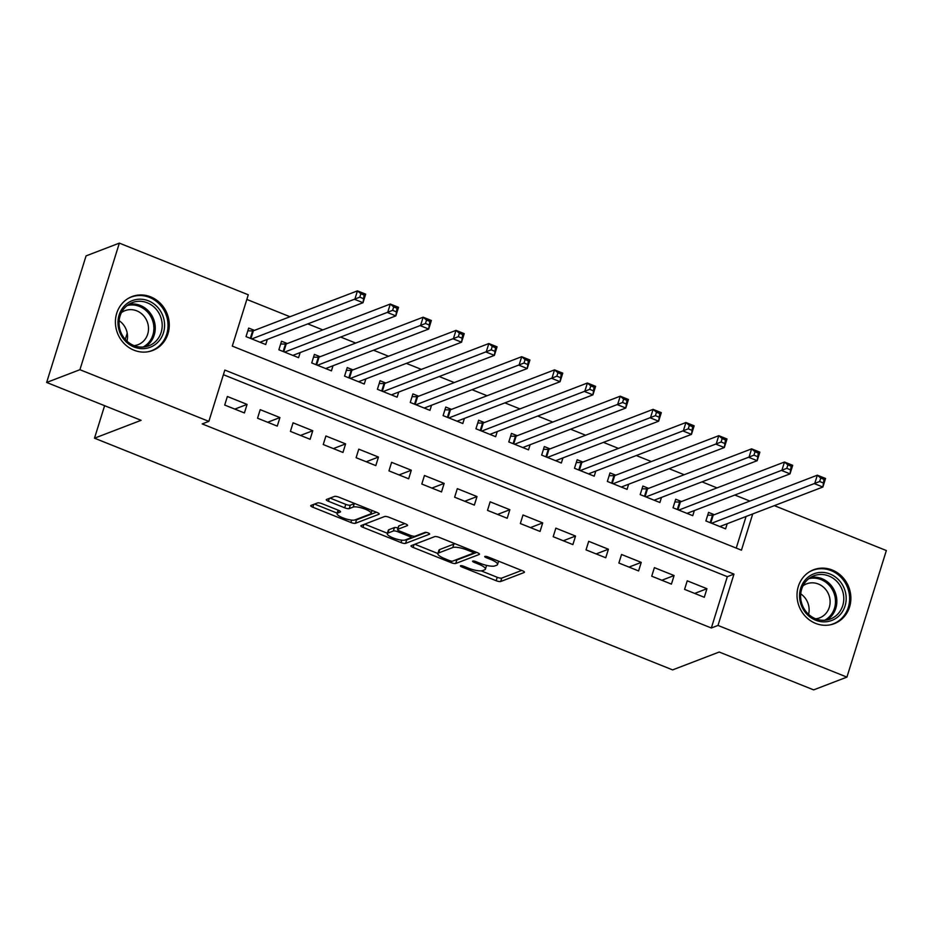 <?xml version="1.0" encoding="UTF-8"?>
<svg xmlns="http://www.w3.org/2000/svg" width="933" height="933" viewBox="0 0 933 933"><rect width="100%" height="100%" fill="white"/><g stroke="black" fill="none" stroke-linecap="round" stroke-linejoin="round"><path stroke-width="1.4" d="M460.575 565.725A2.542 0.641 -162.7 0 0 460.401 565.876A2.542 0.641 -162.7 0 0 461.917 566.984L496.169 580.711A3.627 0.91 -162.7 0 0 500.706 581.504L524.218 572.477A3.627 0.91 -162.7 0 0 524.463 572.267A3.627 0.91 -162.7 0 0 522.305 570.681L488.041 556.954A2.542 0.641 -162.7 0 0 484.868 556.406A2.542 0.641 -162.7 0 0 484.705 556.546A2.542 0.641 -162.7 0 0 486.21 557.654L490.653 559.438A11.628 2.916 -162.7 0 1 497.569 564.5A11.628 2.916 -162.7 0 1 496.788 565.176L494.828 565.923A11.628 2.916 -162.7 0 1 480.332 563.392L475.888 561.619A2.542 0.641 -162.7 0 0 472.716 561.06A2.542 0.641 -162.7 0 0 472.553 561.211A2.542 0.641 -162.7 0 0 474.069 562.319L478.501 564.092A11.628 2.916 -162.7 0 1 485.417 569.153A11.628 2.916 -162.7 0 1 484.635 569.83L482.676 570.588A11.628 2.916 -162.7 0 1 468.179 568.057L463.748 566.273A2.542 0.641 -162.7 0 0 460.575 565.725M150.656 296.846A28.865 26.637 -111 0 1 169.258 323.914A28.865 26.637 -111 0 1 152.674 350.481A28.865 26.637 -111 0 1 134.025 350.213A28.865 26.637 -111 0 1 115.424 323.133A28.865 26.637 -111 0 1 132.008 296.577A28.865 26.637 -111 0 1 150.656 296.846M832.248 570.028A28.865 26.637 -111 0 1 850.849 597.097A28.865 26.637 -111 0 1 834.277 623.664A28.865 26.637 -111 0 1 815.629 623.396A28.865 26.637 -111 0 1 797.027 596.327A28.865 26.637 -111 0 1 813.599 569.76A28.865 26.637 -111 0 1 832.248 570.028M322.083 503.715A3.627 0.91 -162.7 0 0 317.558 502.922L310.957 505.453A3.627 0.91 -162.7 0 0 310.712 505.663A3.627 0.91 -162.7 0 0 312.87 507.237L350.913 522.492A3.627 0.91 -162.7 0 0 355.45 523.285L378.961 514.258A3.627 0.91 -162.7 0 0 379.206 514.048A3.627 0.91 -162.7 0 0 377.049 512.474L339.006 497.219A3.627 0.91 -162.7 0 0 334.469 496.426L326.503 499.482A3.627 0.91 -162.7 0 0 326.258 499.703A3.627 0.91 -162.7 0 0 328.416 501.278L344.697 507.809A3.627 0.91 -162.7 0 0 349.234 508.602L353.187 507.086A9.715 2.437 -162.7 0 1 363.94 508.683A9.715 2.437 -162.7 0 1 371.089 513.43A9.715 2.437 -162.7 0 1 370.436 513.99L354.948 519.938A9.715 2.437 -162.7 0 1 344.195 518.328A9.715 2.437 -162.7 0 1 337.046 513.582A9.715 2.437 -162.7 0 1 337.699 513.022L340.288 512.03A3.627 0.91 -162.7 0 0 340.533 511.82A3.627 0.91 -162.7 0 0 338.364 510.234L322.083 503.715M774.332 505.639L886.35 550.54L846.931 677.113L813.646 689.884L719.215 652.027L672.623 669.894L94.501 438.183L141.093 420.316L46.65 382.46L79.923 369.701L119.354 243.116L248.283 294.793L232.294 346.108L741.443 550.178L752.733 513.931M846.931 677.113L718.002 625.437L733.979 574.122L224.841 370.063L208.852 421.378L79.923 369.701M208.852 421.378L202.204 423.92L711.343 627.991L718.002 625.437M411.231 545.642A3.627 0.91 -162.7 0 0 410.986 545.852A3.627 0.91 -162.7 0 0 413.144 547.438L451.187 562.681A3.627 0.91 -162.7 0 0 455.724 563.474L479.235 554.459A3.627 0.91 -162.7 0 0 479.48 554.237A3.627 0.91 -162.7 0 0 477.323 552.663L439.28 537.408A3.627 0.91 -162.7 0 0 434.743 536.615L411.231 545.642M401.05 542.586L363.007 527.343A3.627 0.91 -162.7 0 1 360.849 525.757A3.627 0.91 -162.7 0 1 361.094 525.547L384.606 516.52A3.627 0.91 -162.7 0 1 389.143 517.314L405.423 523.845A3.627 0.91 -162.7 0 1 407.581 525.419A3.627 0.91 -162.7 0 1 407.336 525.629L397.808 529.291A3.627 0.91 -162.7 0 0 397.563 529.501A3.627 0.91 -162.7 0 0 399.721 531.087L410.52 535.414A3.627 0.91 -162.7 0 0 415.057 536.207L424.981 532.393A2.542 0.641 -162.7 0 1 427.792 532.813A2.542 0.641 -162.7 0 1 429.67 534.061A2.542 0.641 -162.7 0 1 429.495 534.212L405.587 543.379A3.627 0.91 -162.7 0 1 401.05 542.586L401.808 540.172M254.429 330.375L248.679 328.078L246.02 336.626L265.73 344.534L267.316 339.402M287.282 343.542L281.533 341.245L278.862 349.793L298.572 357.689L300.169 352.569M320.124 356.709L314.374 354.412L311.715 362.96L331.425 370.856L333.011 365.736M352.977 369.876L347.228 367.579L344.557 376.127L364.267 384.023L365.864 378.903M385.819 383.043L380.069 380.734L377.41 389.294L397.12 397.19L398.718 392.07M418.672 396.21L412.922 393.901L410.252 402.461L429.961 410.357L431.559 405.237M451.514 409.377L445.764 407.068L443.105 415.617L462.815 423.524L464.412 418.404M484.367 422.544L478.617 420.235L475.947 428.783L495.656 436.691L497.254 431.571M517.209 435.699L511.459 433.402L508.8 441.95L528.51 449.858L530.107 444.738M550.062 448.866L544.312 446.569L541.653 455.117L561.351 463.013L562.949 457.893M582.903 462.033L577.154 459.736L574.495 468.284L594.204 476.18L595.802 471.06M615.757 475.2L610.007 472.903L607.348 481.451L627.058 489.347L628.644 484.227M648.598 488.367L642.86 486.058L640.19 494.618L659.899 502.514L661.497 497.394M681.452 501.534L675.702 499.225L673.043 507.785L692.753 515.681L694.339 510.561M684.577 589.364L704.287 597.272L706.946 588.711L687.236 580.816L684.577 589.364M651.724 576.197L671.433 584.105L674.104 575.544L654.395 567.649L651.724 576.197M618.882 563.031L638.592 570.938L641.251 562.377L621.541 554.482L618.882 563.031M586.029 549.875L605.739 557.771L608.409 549.222L588.7 541.315L586.029 549.875M553.187 536.708L572.897 544.604L575.556 536.055L555.846 528.148L553.187 536.708M520.334 523.541L540.044 531.437L542.714 522.888L523.005 514.981L520.334 523.541M487.493 510.374L507.202 518.27L509.861 509.721L490.152 501.826L487.493 510.374M454.639 497.207L474.349 505.103L477.02 496.554L457.31 488.659L454.639 497.207M421.798 484.04L441.507 491.936L444.166 483.387L424.457 475.492L421.798 484.04M388.944 470.873L408.654 478.781L411.313 470.22L391.615 462.325L388.944 470.873M356.103 457.706L375.812 465.614L378.471 457.053L358.762 449.158L356.103 457.706M323.25 444.54L342.959 452.447L345.618 443.886L325.909 435.991L323.25 444.54M290.408 431.384L310.106 439.28L312.777 430.731L293.067 422.824L290.408 431.384M257.555 418.217L277.264 426.113L279.923 417.564L260.214 409.657L257.555 418.217M711.343 627.991L727.32 576.676L223.395 374.704M247.082 404.397L227.372 396.49L224.701 405.05L244.411 412.946L247.082 404.397L234.813 409.097M749.864 501.056L734.831 495.026M717.022 487.889L701.989 481.86M684.169 474.722L669.136 468.704M651.327 461.555L636.294 455.537M618.474 448.4L603.441 442.37M585.632 435.233L570.599 429.203M552.779 422.066L537.746 416.036M519.938 408.899L504.893 402.869M487.084 395.732L472.051 389.702M454.243 382.565L439.198 376.535M421.389 369.398L406.356 363.38M388.536 356.231L373.503 350.213M355.695 343.064L340.662 337.046M322.841 329.909L307.808 323.879M290 316.742L246.837 299.435M736.23 548.091L746.073 516.485M714.305 514.701L708.555 512.392L705.884 520.952L725.594 528.848L727.192 523.728M127.215 333.151L125.267 339.402M104.613 405.692L94.501 438.183M46.65 382.46L86.069 255.887L119.354 243.116M727.32 576.676L733.979 574.122M706.946 588.711L694.688 593.423M674.104 575.544L661.835 580.256M641.251 562.377L628.994 567.089M608.409 549.222L596.14 553.922M575.556 536.055L563.299 540.755M542.714 522.888L530.445 527.588M509.861 509.721L497.592 514.421M477.02 496.554L464.751 501.254M444.166 483.387L431.897 488.087M411.313 470.22L399.056 474.932M378.471 457.053L366.202 461.765M345.618 443.886L333.361 448.598M312.777 430.731L300.508 435.431M279.923 417.564L267.666 422.264M485.417 569.153L486.478 565.736A11.628 2.916 -162.7 0 0 486.501 565.363M481.206 570.868L497.231 577.294A3.627 0.91 -162.7 0 0 501.767 578.075L521.687 570.436M455.316 560.092A3.627 0.91 -162.7 0 0 456.785 560.057L476.705 552.418M414.823 544.254L437.915 553.514M449.473 560.558A2.542 0.641 -162.7 0 0 452.645 561.118L473.288 553.199A2.542 0.641 -162.7 0 0 473.463 553.047A2.542 0.641 -162.7 0 0 471.946 551.939L467.27 550.062A11.628 2.916 -162.7 0 0 452.773 547.531L438.662 552.942A11.628 2.916 -162.7 0 0 437.88 553.619A11.628 2.916 -162.7 0 0 444.796 558.68L449.473 560.558M455.304 543.834A11.628 2.916 -162.7 0 0 453.835 544.114L452.773 547.531M437.88 553.619L438.942 550.202A11.628 2.916 -162.7 0 1 439.723 549.525L453.835 544.114M387.382 533.256L364.686 524.159M404.805 523.6L398.869 525.874A3.627 0.91 -162.7 0 0 398.624 526.084L397.563 529.501M426.311 532.416L406.648 539.962L405.587 543.379M387.253 533.653L388.315 530.236A9.715 2.437 -162.7 0 1 388.968 529.664L387.906 533.093A9.715 2.437 -162.7 0 0 387.253 533.653A9.715 2.437 -162.7 0 0 394.391 538.399A9.715 2.437 -162.7 0 0 405.155 539.997A3.627 0.91 -162.7 0 0 406.648 539.962M411.465 535.752L410.858 537.7A3.627 0.91 -162.7 0 1 410.613 537.909L405.155 539.997M410.858 537.7A3.627 0.91 -162.7 0 0 408.689 536.113L397.89 531.787A3.627 0.91 -162.7 0 0 393.364 530.994L387.906 533.093M398.018 528.031A3.627 0.91 -162.7 0 0 394.426 527.577L393.364 530.994M388.968 529.664L394.426 527.577M338.119 510.141A9.715 2.437 -162.7 0 0 338.119 510.164L337.046 513.582M354.727 503.528A9.715 2.437 -162.7 0 0 354.248 503.657L353.187 507.086M330.107 498.105L345.77 504.38A3.627 0.91 -162.7 0 0 350.295 505.173L354.248 503.657M355.041 519.903A3.627 0.91 -162.7 0 0 356.511 519.856L376.431 512.217M314.549 504.065L337.186 513.138M719.844 526.539L822.871 487.026L814.661 483.737L817.331 475.189L713.232 515.109A3.697 0.921 17.3 0 1 712.497 515.203L707.692 515.168M820.725 478.069L817.331 475.189L825.542 478.477L822.871 487.026L824.002 479.387L820.725 478.069L819.652 481.498L822.941 482.816M819.652 481.498L711.634 523.25M824.002 479.387L825.542 478.477M830.067 574.028A24.981 23.057 -111 0 1 845.041 606.007A24.981 23.057 -111 0 1 815.675 620.212A24.981 23.057 -111 0 1 800.701 588.233A24.981 23.057 -111 0 1 830.067 574.028M815.547 618.754A23.127 21.342 69 0 0 830.487 618.976A23.127 21.342 69 0 0 843.77 597.691A23.127 21.342 69 0 0 828.866 575.999A23.127 21.342 69 0 0 813.926 575.778A23.127 21.342 69 0 0 800.642 597.062A23.127 21.342 69 0 0 815.547 618.754M800.736 593.855A18.217 16.806 -111 0 1 808.596 614.357M803.021 585.796A18.217 16.806 -111 0 1 806.59 583.86A18.217 16.806 -111 0 1 818.358 584.023A18.217 16.806 -111 0 1 830.102 601.109A18.217 16.806 -111 0 1 819.64 617.868A18.217 16.806 -111 0 1 815.687 618.812M829.88 624.9A28.678 26.474 69 0 0 833.146 623.897A28.678 26.474 69 0 0 849.613 597.505A28.678 26.474 69 0 0 831.128 570.611A28.678 26.474 69 0 0 812.596 570.343A28.678 26.474 69 0 0 809.506 571.777M164.08 320.089A24.981 23.057 -111 0 1 146.131 348.371A24.981 23.057 -111 0 1 118.479 327.786A24.981 23.057 -111 0 1 136.416 299.493A24.981 23.057 -111 0 1 164.08 320.089M119.506 327.751A23.127 21.342 69 0 0 148.895 345.781A23.127 21.342 69 0 0 161.724 320.625A23.127 21.342 69 0 0 132.323 302.595A23.127 21.342 69 0 0 119.506 327.751M119.132 320.672A18.217 16.806 -111 0 1 127.168 332.918A18.217 16.806 -111 0 1 126.993 341.163M121.43 312.602A18.217 16.806 -111 0 1 124.999 310.666A18.217 16.806 -111 0 1 148.137 324.871A18.217 16.806 -111 0 1 138.049 344.685A18.217 16.806 -111 0 1 134.095 345.63M148.277 351.706A28.678 26.474 69 0 0 151.543 350.715A28.678 26.474 69 0 0 167.45 319.518A28.678 26.474 69 0 0 131.005 297.149A28.678 26.474 69 0 0 127.914 298.595M687.003 513.372L790.029 473.859L781.819 470.57L784.478 462.022L680.39 501.942A3.697 0.921 17.3 0 1 679.656 502.036L674.839 502.001M787.872 464.902L784.478 462.022L792.688 465.31L790.029 473.859L791.161 466.22L787.872 464.902L786.811 468.331L790.088 469.649M786.811 468.331L678.792 510.083M791.161 466.22L792.688 465.31M654.15 500.216L757.176 460.692L748.966 457.403L751.625 448.855L647.537 488.775A3.697 0.921 17.3 0 1 646.802 488.869L641.997 488.834M755.03 451.747L751.625 448.855L759.847 452.143L757.176 460.692L758.307 453.053L755.03 451.747L753.957 455.164L757.246 456.482M753.957 455.164L645.939 496.916M758.307 453.053L759.847 452.143M621.308 487.049L724.335 447.525L716.124 444.236L718.783 435.688L614.695 475.608A3.697 0.921 17.3 0 1 613.961 475.702L609.144 475.667M722.177 438.58L718.783 435.688L726.994 438.976L724.335 447.525L725.466 439.898L722.177 438.58L721.116 441.997L724.393 443.315M721.116 441.997L613.098 483.749M725.466 439.898L726.994 438.976M588.455 473.882L691.481 434.37L683.271 431.069L685.93 422.521L581.842 462.441A3.697 0.921 17.3 0 1 581.107 462.535L576.291 462.5M689.324 425.413L685.93 422.521L694.152 425.81L691.481 434.37L692.613 426.731L689.324 425.413L688.262 428.83L691.551 430.148M688.262 428.83L580.244 470.594M692.613 426.731L694.152 425.81M555.613 460.715L658.64 421.203L650.418 417.902L653.088 409.354L549.001 449.274A3.697 0.921 17.3 0 1 548.266 449.379L543.449 449.344M656.482 412.246L653.088 409.354L661.299 412.643L658.64 421.203L659.771 413.564L656.482 412.246L655.421 415.663L658.698 416.981M655.421 415.663L547.391 457.427M659.771 413.564L661.299 412.643M522.76 447.548L625.786 408.036L617.576 404.747L620.235 396.187L516.147 436.119A3.697 0.921 17.3 0 1 515.413 436.212L510.596 436.178M623.629 399.079L620.235 396.187L628.445 399.487L625.786 408.036L626.918 400.397L623.629 399.079L622.568 402.496L625.856 403.814M622.568 402.496L514.549 444.26M626.918 400.397L628.445 399.487M489.907 434.381L592.933 394.869L584.723 391.58L587.393 383.02L483.294 422.952A3.697 0.921 17.3 0 1 482.559 423.046L477.754 423.011M590.787 385.912L587.393 383.02L595.604 386.32L592.933 394.869L594.064 387.23L590.787 385.912L589.714 389.329L593.003 390.647M589.714 389.329L481.696 431.093M594.064 387.23L595.604 386.32M457.065 421.215L560.092 381.702L551.881 378.413L554.54 369.865L450.452 409.785A3.697 0.921 17.3 0 1 449.718 409.879L444.901 409.844M557.934 372.745L554.54 369.865L562.751 373.153L560.092 381.702L561.223 374.063L557.934 372.745L556.873 376.174L560.162 377.48M556.873 376.174L448.855 417.926M561.223 374.063L562.751 373.153M424.212 408.048L527.238 368.535L519.028 365.246L521.699 356.698L417.599 396.618A3.697 0.921 17.3 0 1 416.864 396.712L412.059 396.677M525.092 359.578L521.699 356.698L529.909 359.986L527.238 368.535L528.37 360.896L525.092 359.578L524.019 363.007L527.308 364.325M524.019 363.007L416.001 404.759M528.37 360.896L529.909 359.986M391.37 394.881L494.397 355.368L486.186 352.079L488.845 343.531L384.758 383.451A3.697 0.921 17.3 0 1 384.023 383.545L379.206 383.51M492.239 346.411L488.845 343.531L497.056 346.819L494.397 355.368L495.528 347.729L492.239 346.411L491.178 349.84L494.467 351.158M491.178 349.84L383.16 391.592M495.528 347.729L497.056 346.819M358.517 381.725L461.543 342.201L453.333 338.912L456.004 330.364L351.904 370.284A3.697 0.921 17.3 0 1 351.17 370.378L346.365 370.343M459.398 333.256L456.004 330.364L464.214 333.652L461.543 342.201L462.675 334.574L459.398 333.256L458.325 336.673L461.613 337.991M458.325 336.673L350.307 378.425M462.675 334.574L464.214 333.652M325.675 368.558L428.702 329.046L420.491 325.745L423.15 317.197L319.063 357.117A3.697 0.921 17.3 0 1 318.328 357.211L313.511 357.176M426.544 320.089L423.15 317.197L431.361 320.486L428.702 329.046L429.833 321.407L426.544 320.089L425.483 323.506L428.76 324.824M425.483 323.506L317.465 365.269M429.833 321.407L431.361 320.486M292.822 355.391L395.849 315.879L387.638 312.578L390.297 304.03L286.209 343.95A3.697 0.921 17.3 0 1 285.475 344.044L280.67 344.009M393.703 306.922L390.297 304.03L398.519 307.319L395.849 315.879L396.98 308.24L393.703 306.922L392.63 310.339L395.919 311.657M392.63 310.339L284.612 352.103M396.98 308.24L398.519 307.319M259.98 342.224L363.007 302.712L354.797 299.423L357.456 290.863L253.368 330.783A3.697 0.921 17.3 0 1 252.633 330.888L247.816 330.853M360.849 293.755L357.456 290.863L365.666 294.152L363.007 302.712L364.138 295.073L360.849 293.755L359.788 297.172L363.065 298.49M359.788 297.172L251.77 338.936M364.138 295.073L365.666 294.152M462.278 565.818L461.917 566.984M486.571 556.5L486.21 557.654M474.43 561.165L474.069 562.319M478.897 562.821L478.501 564.092M491.05 558.156L490.653 559.438M501.767 578.075L500.706 581.504M497.231 577.294L496.169 580.711M456.785 560.057L455.724 563.474M451.665 561.141L451.187 562.681M414.042 544.557L413.144 547.438M472.343 550.668L471.946 551.939M467.666 548.791L467.27 550.062M439.723 549.525L438.662 552.942M363.905 524.463L363.007 527.343M398.869 525.874L397.808 529.291M409.086 534.842L408.689 536.113M398.321 530.399L397.89 531.787M338.551 510.304L337.699 513.022M350.295 505.173L349.234 508.602M345.77 504.38L344.697 507.809M329.314 498.409L328.416 501.278M356.511 519.856L355.45 523.285M351.659 520.101L350.913 522.492M313.768 504.368L312.87 507.237M713.232 515.109L710.806 522.912M712.497 515.203L710.176 522.667M810.579 577.434A23.127 21.342 -111 0 1 821.926 578.658A23.127 21.342 -111 0 1 836.679 598.345A23.127 21.342 -111 0 1 826.895 619.979M824.679 620.247A22.369 20.643 69 0 0 835.397 599.371A22.369 20.643 69 0 0 821.052 579.603A22.369 20.643 69 0 0 808.759 578.717M128.987 304.251A23.127 21.342 -111 0 1 154.785 323.284A23.127 21.342 -111 0 1 145.303 346.784M143.087 347.053A22.369 20.643 69 0 0 153.432 323.658A22.369 20.643 69 0 0 127.168 305.534M680.39 501.942L677.953 509.756M679.656 502.036L677.323 509.5M647.537 488.775L645.111 496.589M646.802 488.869L644.481 496.333M614.695 475.608L612.258 483.422M613.961 475.702L611.628 483.166M581.842 462.441L579.416 470.255M581.107 462.535L578.787 469.999M549.001 449.274L546.563 457.088M548.266 449.379L545.933 456.843M516.147 436.119L513.71 443.921M515.413 436.212L513.092 443.676M483.294 422.952L480.868 430.754M482.559 423.046L480.238 430.51M450.452 409.785L448.015 417.587M449.718 409.879L447.397 417.343M417.599 396.618L415.173 404.432M416.864 396.712L414.544 404.176M384.758 383.451L382.32 391.265M384.023 383.545L381.702 391.009M351.904 370.284L349.478 378.098M351.17 370.378L348.849 377.842M319.063 357.117L316.625 364.931M318.328 357.211L315.995 364.675M286.209 343.95L283.784 351.764M285.475 344.044L283.154 351.508M253.368 330.783L250.93 338.597M252.633 330.888L250.301 338.352M498.595 561.188L497.569 564.5M473.999 551.321L473.463 553.047M372.01 510.456L371.089 513.43M812.596 570.343L810.847 571.008M833.146 623.897L831.396 624.574M131.005 297.149L129.255 297.825M151.543 350.715L149.805 351.379"/></g></svg>
